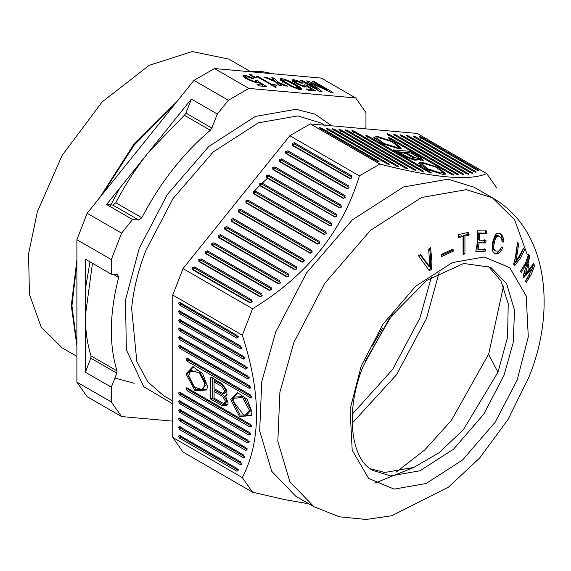 <?xml version="1.0" encoding="UTF-8"?>
<svg xmlns="http://www.w3.org/2000/svg" width="571" height="571" viewBox="0 0 571 571"><rect width="100%" height="100%" fill="white"/><g stroke="black" fill="none" stroke-linecap="round" stroke-linejoin="round"><path stroke-width="0.86" d="M352.079 423.289L396.524 374.726L426.43 318.654L439.142 272.495M431.39 277.163L419.899 318.068L392.677 369.394L352.25 414.239M372.271 346.04L382.334 328.603M134.249 383.255L114.871 378.059M249.127 70.811L228.864 59.113L192.313 51.54L149.202 65.308L102.095 101.995L62.139 155.391L37.308 211.912L28.55 253.959L29.442 294.358L41.198 327.133L62.153 347.882M85.364 289.24L89.997 261.875M113.372 274.365L118.64 277.413L117.597 274.744L111.324 274.187L85.364 259.198L85.364 315.784L92.459 263.295M118.09 274.894L117.597 274.744M91.032 355.883L90.818 358.167L85.364 372.228L111.324 387.209L116.777 373.156L116.984 370.865L91.032 355.883C87.27 343.928 85.379 330.559 85.364 315.784L85.364 372.228M115.834 202.762L112.865 205.068L138.817 220.056L141.794 217.751C160.194 182.67 183.041 153.506 210.335 130.267L184.383 115.285L149.024 151.715C136.39 167.46 125.327 184.476 115.834 202.762L141.794 217.751M274.972 87.72L275.779 85.993L277.042 85.871L275.158 84.786L274.572 86.307L275.343 86.749M273.345 86.192L274.572 86.307M275.158 84.786L271.86 84.494L271.596 85.179M271.86 84.494L258.185 76.593L257.921 77.285M258.185 76.593L256.45 76.443L276.036 87.392M298.861 88.055L297.427 88.155L292.281 86.2L284.265 81.574L283.059 80.197L284.494 80.097L288.119 81.339L297.662 86.678L298.854 87.706L298.276 89.576M298.64 88.262L298.055 89.783M297.427 88.155L297.156 88.855M296.263 87.82L296.014 88.462M294.857 87.349L294.636 87.927M293.808 86.913L293.58 87.491M292.281 86.2L292.045 86.799M289.511 84.686L289.24 85.386M286.685 83.052L286.385 83.816M284.265 81.574L283.958 82.352M283.43 80.918L282.845 82.438M283.073 80.547L282.481 82.06M283.059 80.197L282.467 81.717M280.183 79.433L280.468 78.698L280.204 79.483L282.053 81.146L291.017 86.314L298.854 89.319L301.003 89.626L301.902 89.133L301.295 88.269L300.703 89.79L298.769 88.298M282.916 80.568L280.332 80.147L280.925 78.627L283.066 78.934L282.481 80.454M281.546 80.254L282.138 78.734M301.716 88.769L301.409 89.561M301.295 88.269L300.696 87.756L300.11 89.276M300.696 87.756L299.868 87.106L299.275 88.626M299.868 87.106L298.626 86.307L298.033 87.827M298.626 86.307L296.677 85.093L296.37 85.893M296.677 85.093L294.793 84.008L294.493 84.765M294.793 84.008L292.495 82.766L292.224 83.466M292.495 82.766L290.91 81.931L290.646 82.602M290.91 81.931L289.383 81.225L289.147 81.824M289.383 81.225L288.091 80.647L287.863 81.232M288.091 80.647L286.628 80.054L286.385 80.675M286.628 80.054L285.4 79.605L285.136 80.283M285.4 79.605L284.408 79.283L284.108 80.061M284.408 79.283L283.066 78.934M280.468 78.698L280.925 78.627M317.99 90.368L316.862 89.497M310.902 84.073L310.367 83.816M310.66 84.694L311.252 83.173L330.68 92.274L333.107 92.495L314.25 81.603L313.979 82.295M314.25 81.603L312.508 81.446L327.126 89.89L326.89 90.504M327.126 89.89L308.347 81.075L307.755 82.595M308.347 81.075L306.613 80.918L317.062 88.99L316.791 89.683M302.173 81.239L302.444 80.547L300.71 80.397L319.567 91.281L322.001 91.503L311.252 83.173M302.444 80.547L317.062 88.99M278.691 84.144L277.292 83.559L273.331 79.519M278.955 85.357L278.434 84.808L279.026 83.287L285.35 85.928L287.606 86.128L277.877 82.038L277.292 83.559M277.877 82.038L273.98 78.006L273.388 79.526M273.98 78.006L271.725 77.806L274.308 80.568L274.051 81.232M274.308 80.568L266.514 77.342L266.272 77.977M266.514 77.342L264.259 77.135L275.45 81.817L278.926 85.35L281.182 85.55L279.026 83.287M249.691 74.565L249.905 74.016L249.57 74.33L250.348 75.208L254.423 77.642L256.5 77.827L253.674 76.193L253.353 77.021M276.171 87.063L275.743 86.564L275.443 87.342M253.674 76.193L252.803 76.114L252.618 76.6M252.803 76.114L252.096 75.707L251.911 76.193M252.096 75.707L251.568 75.315L251.347 75.864M250.94 75.629L251.319 74.83L249.905 74.016M251.204 74.937L251.568 75.315M312.094 90.618L311.516 90.254M306.363 86.999L303.922 86.392M294.893 81.639L292.48 81.232L293.073 79.712L292.438 79.769L292.159 80.504M304.293 87.12L304.885 85.6L304 86.592M304.314 85.778L303.444 85.7L303.187 86.378M303.444 85.7L302.109 85.35L301.895 85.907M302.109 85.35L300.703 84.879L300.51 85.386M300.703 84.879L299.654 84.444L299.447 84.958M299.654 84.444L298.126 83.73L297.912 84.287L303.122 86.364L306.434 87.006L307.169 86.492L311.83 89.44L311.245 90.96M298.126 83.73L296.242 82.638L295.971 83.33M296.242 82.638L295.407 81.988L295.086 82.824M295.407 81.988L295.05 81.61L294.458 83.13M295.05 81.61L294.443 82.788M295.036 81.268L297.634 81.503L301.616 83.123L303.115 83.138L301.36 82.295L301.124 82.888M301.36 82.295L300.068 81.717L299.839 82.303M300.068 81.717L298.604 81.125L298.362 81.746M298.604 81.125L297.377 80.668L297.106 81.36M297.377 80.668L296.385 80.354L296.078 81.132M296.385 80.354L295.043 80.004L294.458 81.525M295.043 80.004L293.937 79.79L293.351 81.31M292.438 79.769L291.995 80.19L293.201 81.56L297.912 84.287M311.83 89.44L306.106 88.933L308.461 90.289L315.577 90.925L306.249 85.029L305.656 86.549M306.249 85.029L304.507 84.872L304.885 85.6M293.937 79.79L293.073 79.712M262.974 86.228L262.403 85.864M257.25 82.609L254.802 82.01M245.773 77.249L243.367 76.842L243.953 75.322L243.325 75.379L243.039 76.114M246.85 78.948L247.122 78.256L246.287 77.606L245.965 78.434M246.287 77.606L245.93 77.228L245.337 78.748M245.93 77.228L245.33 78.398M245.915 76.878L248.521 77.114L252.503 78.734L254.002 78.755L252.239 77.906L252.011 78.505M252.239 77.906L250.947 77.328L250.719 77.913M250.947 77.328L249.484 76.735L249.249 77.356M249.484 76.735L248.257 76.286L247.992 76.971M248.257 76.286L247.264 75.964L246.965 76.742M247.264 75.964L245.93 75.615L245.337 77.135M245.93 75.615L244.823 75.401L244.231 76.921M244.823 75.401L243.953 75.322M243.325 75.379L242.875 75.8L244.081 77.178L248.799 79.897L255.344 82.324L257.321 82.617L258.049 82.103L262.717 85.058L262.125 86.571M275.557 86.2L275.743 86.564M262.717 85.058L256.986 84.544L259.348 85.907L266.464 86.542L257.128 80.639L256.536 82.16M257.128 80.639L255.394 80.49L255.765 81.21L255.18 82.731M255.765 81.21L254.88 82.203M255.194 81.389L254.331 81.31L254.066 81.988M254.331 81.31L252.989 80.961L252.775 81.517M252.989 80.961L251.59 80.497L251.39 81.003M251.59 80.497L250.533 80.054L250.334 80.575M250.533 80.054L249.006 79.34L248.792 79.897M249.006 79.34L247.122 78.256M118.64 277.413C109.504 313.315 108.947 344.47 116.984 370.865M211.855 128.097L217.308 114.043L191.356 99.054L185.903 113.115L211.855 128.097L210.335 130.267M191.356 99.054L106.584 204.511L112.865 205.068M184.383 115.285L185.903 113.115M106.584 204.511L132.543 219.492L138.817 220.056M355.697 97.962L321.28 78.091L214.475 68.549L248.899 88.419L355.697 97.962L365.954 112.558L365.954 127.319L365.376 128.81M214.475 68.549L193.962 80.39L228.379 100.268L248.899 88.419M111.324 259.569L121.58 233.132L87.156 213.254L76.899 239.692L111.324 259.569L111.324 274.187M76.899 382.099L87.156 396.695L121.58 416.566L111.324 401.977L76.899 382.099L76.899 239.692M111.324 387.209L111.324 401.977M87.156 213.254L193.962 80.39M132.543 219.492L121.58 233.132M228.379 100.268L217.308 114.043M172.763 421.141L121.58 416.566M109.996 206.481L119.817 188.052M370.679 468.834L384.668 472.481L413.747 467.456L438.971 452.824L463.381 429.706L497.941 372.213L488.583 354.22L451.297 420.506L424.874 449.834L396.053 472.217M497.941 372.213L488.583 354.22M498.04 371.957L507.555 337.318L508.226 303.815L501.003 280.896L487.884 265.829M502.145 241.269L501.852 236.587L500.453 234.146L501.638 234.831L500.681 233.946L499.004 233.104L497.127 233.318L495.571 234.774L494.879 235.944L495.136 236.458M503.501 286.107L488.726 353.856M327.461 130.102L328.404 128.932L326.12 128.132L326.262 128.739L386.874 163.734L389.165 164.541L389.022 163.927L388.608 164.434M326.12 128.653L326.098 128.125L326.262 128.739M319.624 127.547L319.789 128.161L319.624 127.547L319.646 128.075L319.624 127.547L321.951 128.361L379.008 161.308L378.602 161.814M272.881 169.594L273.823 169.68L273.73 168.552L272.717 167.567L272.881 169.594L339.574 207.88M273.752 168.524L275.022 168.181L275.022 166.925L272.731 167.539L273.73 168.552M286.678 152.443L287.97 152.079L287.97 150.823L285.657 151.458L285.821 153.485L286.763 153.57L286.678 152.443L285.657 151.458M343.992 198.387L280.297 161.622L280.204 160.494L281.496 160.13L281.496 158.874L279.205 159.487L279.355 161.543L342.928 198.244L343.621 198.422L345.548 197.059M259.933 185.696L260.876 185.782L260.804 184.626L262.075 184.29L262.075 183.027L259.791 183.641L259.933 185.696L330.009 225.93M266.407 177.645L267.349 177.731L267.278 176.575L268.548 176.232L336.483 215.46L336.483 214.196L268.548 174.976L266.264 175.59L266.407 177.645L335.034 217.044M279.205 159.487L280.225 160.472L279.183 159.509M292.316 145.448L293.258 145.534L293.166 144.37L294.443 144.028L294.443 142.771L292.152 143.385L292.316 145.448L349.373 178.388L350.066 178.566L351.979 177.217M183.02 268.606L172.763 295.043L242.318 335.198L252.575 308.761L183.02 268.606L289.825 135.741L359.38 175.897L379.893 164.055C434.046 177.945 469.647 181.121 486.699 173.591L417.144 133.436L310.339 123.9L379.893 164.055M421.641 162.071L418.415 163.142L427.686 169.644L442.953 174.398L445.901 174.048L438.449 167.567L421.641 162.071M418.85 163.998L421.998 163.634M377.038 136.326L373.805 137.397L383.112 143.921L398.43 148.696L401.392 148.339L393.911 141.844L377.038 136.326M374.241 138.253L377.474 137.889M186.025 373.848L194.918 390.728L206.795 389.964L207.451 386.274L202.655 373.555L192.784 366.718L186.025 373.848M206.995 389.408L195.653 389.386L187.509 373.612L193.362 366.818M398.137 148.66L398.637 147.925L398.401 146.49M398.387 146.768L395.996 147.304L383.598 143.335L377.074 138.282L378.923 137.711L391.463 141.529L398.387 146.768L396.545 147.311L384.012 143.492L377.074 138.282M230.62 399.593L239.485 416.423L251.319 415.659L251.975 411.977L247.193 399.307L237.358 392.491L230.62 399.593M251.525 415.103L240.22 415.074L232.104 399.365L237.936 392.591M244.381 415.966L245.516 416.123L251.047 410.299L243.681 396.51L233.967 397.152L233.539 398.215L242.646 397.63L249.556 410.528L244.381 415.966L233.039 401.042L233.539 398.215M442.768 174.383L443.232 173.663L442.982 172.192L440.576 173.006L427.593 168.745L421.819 163.734L424.017 163.463L435.823 167.16L442.982 172.192M199.836 390.221L200.949 390.371L206.459 384.554L199.115 370.807L189.429 371.443L189.008 372.478M190.778 370.358L199.386 372.97L204.982 383.998L202.719 389.75L194.119 387.131L188.516 376.103L190.75 370.372L199.358 372.984L204.96 384.019L202.719 389.75M313.922 506.713L339.288 516.791L366.189 519.46L391.742 515.749L448.449 487.142L479.676 457.992L508.047 419.464L528.675 377.645C555.255 314.079 550.28 230.898 492.309 197.737L474.158 187.252L448.035 179.187L403.39 187.01L352.314 219.899L306.606 272.838L275.722 331.987L261.761 381.621L259.669 430.912L271.71 471.268L295.771 496.235L313.922 506.713L289.868 481.753L277.82 441.39L279.911 392.106L293.879 342.464L324.763 283.316L370.472 230.384L421.548 197.495L466.186 189.672L492.309 197.737L514.571 219.671L527.24 254.637M242.318 335.198C261.254 393.597 261.254 441.069 242.318 477.606L252.575 492.195L284.522 499.582L308.968 503.85M242.018 347.204L241.333 347.596L180.721 312.601L180.036 311.423L178.552 311.652L179.772 313.772L240.391 348.767L241.619 348.032L240.391 345.912L179.337 310.752M241.533 348.517L241.619 348.06M180.721 311.002L178.552 311.652M179.772 310.917L178.552 311.623M240.391 464.616L241.619 463.902L240.391 461.753L179.772 426.758L178.552 427.465L179.772 429.613L240.391 464.616L241.333 463.438L180.721 428.443L180.036 427.265L180.721 426.844M241.333 463.438L242.018 463.045M241.533 464.366L241.619 463.902M179.772 426.758L179.337 426.601M178.552 427.465L180.036 427.236L178.552 427.493M179.772 345.434L178.552 346.147L179.772 348.296L249.163 388.351L250.383 387.645L249.163 385.496L179.337 345.277M250.783 386.788L250.105 387.181L180.721 347.125L180.036 345.94L180.721 345.519M250.305 388.109L250.383 387.645M250.783 433.589L250.105 433.981L180.721 393.919L180.036 392.741L180.721 392.32M179.772 392.234L178.552 392.948L179.772 395.096L249.163 435.152L250.383 434.445L249.163 432.297L179.337 392.077M250.305 434.902L250.383 434.445M180.036 392.741L178.552 392.969L180.036 392.712M247.407 448.899L246.722 449.291L180.721 411.184L180.036 409.999L178.552 410.235L179.772 412.355L245.78 450.462L247.007 449.727L245.78 447.607L179.337 409.336M179.772 409.5L178.552 410.206L180.721 409.578M246.929 450.212L247.007 449.755M247.407 367.574L246.722 367.967L180.721 329.86L180.036 328.682L178.552 328.91L179.772 331.037L245.78 369.144L247.007 368.409L245.78 366.282L179.337 328.018M246.929 368.895L247.007 368.438M179.772 328.175L178.552 328.882L180.721 328.261M178.552 418.864L180.036 418.607L178.552 418.836L179.772 420.984L243.353 457.692L244.581 456.986L243.353 454.83L179.337 417.965M243.353 457.692L244.295 456.522L180.721 419.813L179.772 420.984M180.721 418.215L180.036 418.607M180.036 418.636L180.721 419.813M244.295 456.522L244.98 456.122M244.495 457.442L244.581 456.986M179.772 418.129L178.552 418.836M179.772 336.804L178.552 337.511L179.772 339.666L247.707 378.887L248.935 378.18L247.707 376.025L179.337 336.647M247.707 378.887L248.656 377.717L180.721 338.489L180.036 337.283L178.552 337.511M180.721 336.89L180.036 337.283M248.656 377.717L249.334 377.317M248.856 378.637L248.935 378.18M236.851 338.096L237.793 336.926L180.736 303.979L179.794 305.157L236.851 338.096L238.078 337.382L236.837 335.227L179.337 302.123M179.772 302.287L178.552 302.994L180.721 302.366M179.794 305.157L178.552 303.001L180.036 302.766L180.736 303.979M237.793 336.926L238.478 336.533M238 337.846L238.078 337.39M243.353 359.109L244.295 357.938L180.721 321.23L179.772 322.401L243.353 359.109L244.581 358.402L243.353 356.254L179.337 319.389M178.552 320.281L180.036 320.024L178.552 320.252L179.772 322.401M180.721 319.632L180.036 320.024M179.772 319.546L178.552 320.252M180.036 320.053L180.721 321.23M244.295 357.938L244.98 357.546M244.495 358.859L244.581 358.402M251.775 425.531L251.09 425.923L188.18 389.6L187.495 388.416L188.18 387.995M187.238 387.916L186.01 388.623L187.238 390.771L250.148 427.094L251.376 426.387L250.148 424.239L186.796 387.752M251.297 426.844L251.376 426.387M187.495 388.416L186.01 388.651L187.495 388.394M238.478 469.612L236.837 471.189L238.078 470.468L236.851 468.341L179.351 435.238M238 470.939L238.078 470.468M179.772 438.25L180.721 437.072L180.036 435.887L178.552 436.116L179.772 438.25L236.837 471.189M180.736 435.48L178.552 436.123M180.721 437.072L237.779 470.019M179.794 435.402L178.552 436.116M251.775 395.988L251.09 396.381L188.18 360.058L187.495 358.852L186.01 359.08L187.238 361.236L250.148 397.559L251.376 396.824L250.148 394.697L186.796 358.217M251.297 397.309L251.376 396.845M188.18 358.46L187.495 358.852M187.238 358.374L186.01 359.08M214.068 388.637L222.94 393.533L224.796 391.492L221.905 386.488L214.068 381.963L214.068 388.637M214.068 381.963L214.468 380.479L222.847 385.318L226.28 391.263L224.075 393.69L222.94 393.533M222.733 396.495L214.068 391.492L214.068 398.165L223.761 403.54L225.616 401.499L222.733 396.495L223.675 395.325L214.468 390.007L214.068 391.492M223.761 403.54L224.895 403.697L227.108 401.27L223.675 395.325M212.255 377.595L212.255 398.258L223.675 404.853L227.929 404.354M212.255 398.258L210.763 399.115L222.733 406.024L227.743 404.932L228.093 402.926L225.702 396.388L225.702 395.41L227.108 394.347M225.702 396.388L226.915 394.925L226.858 390.314L221.905 383.633L210.763 377.203L210.763 399.115M249.334 441.383L247.707 442.946L248.935 442.24L247.707 440.091L179.337 400.706M248.856 442.696L248.935 442.24M179.772 400.863L178.552 401.577L180.721 400.949M180.036 401.342L178.552 401.577L179.772 403.726L247.707 442.946M180.036 401.37L180.721 402.555L248.656 441.776M172.763 295.043L172.763 437.45L242.318 477.606M476.064 172.299L475.9 171.685L415.288 136.69L412.997 135.891L413.14 136.498L473.759 171.5L476.043 172.299L475.9 171.685L475.493 172.192M389.186 164.541L389.022 163.927L328.404 128.932M458.927 175.047L458.777 174.441L389.393 134.378L387.109 133.578L387.252 134.185L456.636 174.248L458.927 175.047L458.777 174.441L458.37 174.947M387.131 134.121L387.109 133.578L387.252 134.185M354.298 131.244L351.986 130.438L352.15 131.052L421.534 171.114L423.846 171.914L423.682 171.3L354.298 131.244L353.349 132.415M423.846 171.914L423.682 171.3L423.275 171.814M352.007 130.445L352.15 131.052M339.067 129.81L339.038 129.282L339.203 129.895L405.21 168.002L407.501 168.809L407.359 168.195L341.351 130.088L339.038 129.282L339.203 129.895M407.501 168.809L407.359 168.195L406.952 168.702M400.057 135.263L400.035 134.735L400.2 135.341L466.2 173.456L468.491 174.255L468.348 173.641L402.341 135.534L400.05 134.735L400.2 135.341M468.513 174.255L468.348 173.641L467.942 174.155M332.586 128.711L332.736 129.317L396.31 166.025L398.622 166.832L398.451 166.218L334.877 129.51L332.586 128.711L332.615 129.246M398.622 166.832L398.451 166.218L398.044 166.725M332.593 129.232L332.572 128.703L332.736 129.317M463.945 174.79L463.802 174.176L395.867 134.956L393.562 134.156L393.726 134.763L461.661 173.991L463.945 174.79M393.583 134.156L393.726 134.763M463.966 174.79L463.802 174.176L463.395 174.69M419.635 137.09L476.692 170.03L478.983 170.836L478.819 170.215L421.762 137.268L419.471 136.469L419.635 137.09L419.464 136.469M478.983 170.836L478.819 170.215L478.405 170.729M406.666 135.919L470.247 172.628L472.531 173.434L472.388 172.82L408.815 136.112L406.523 135.313L406.531 135.841M472.552 173.434L472.388 172.82L471.981 173.327M428.999 172.264L431.283 173.063L431.141 172.449L368.231 136.126L365.918 135.327L366.082 135.941L428.999 172.264M431.305 173.063L431.141 172.449L430.734 172.963M365.947 135.855L365.918 135.327L366.082 135.941M319.789 128.161L376.846 161.108L379.173 161.921L379.008 161.308L379.173 161.921M388.094 137.304L388.237 137.918L451.154 174.241L453.46 175.047L453.295 174.433L390.386 138.111L388.094 137.304L388.123 137.847M388.102 137.832L388.073 137.304L388.237 137.918M453.46 175.047L453.295 174.433L452.889 174.94M377.253 138.046L376.111 138.939L376.032 139.909M398.308 146.155L400.485 148.674M406.138 152.607L413.975 157.139L419.364 159.024L420.292 158.724L411.141 153.057L406.138 152.607L404.646 153.471M414.018 158.831L416.073 159.694M420.549 160.258L420.292 158.724M412.655 157.418L403.99 152.421L398.986 151.972L407.651 156.975L413.047 158.866L413.975 158.56L412.655 157.418M397.502 152.828L398.986 151.972M414.225 160.101L413.975 158.56M409.764 152.935L396.667 151.679M415.866 160.315L415.502 159.923L416.994 159.259L423.418 160.265L421.12 157.774L409.985 151.344L409.585 152.828M422.19 160.48L420.349 159.045M409.985 151.344L393.547 149.873L405.51 156.782L413.946 160.044L417.101 160.108L416.994 159.259M421.819 163.734L420.649 164.655L420.534 165.576M442.896 171.921L444.995 174.383M413.611 169.694L415.902 170.501L415.759 169.887L347.825 130.666L345.512 129.86L345.676 130.474L413.611 169.694M415.924 170.501L415.759 169.887L415.353 170.394M345.562 130.402L345.534 129.867L345.676 130.474M412.997 135.891L413.14 136.498M287.363 276.778L219.307 237.5L219.235 236.344L218.215 235.359L218.358 237.415L219.307 237.5M287.242 276.721L286.292 276.635L286.985 276.814L288.912 275.45M273.823 169.68L339.952 207.844M341.123 207.416L341.03 206.288L275.022 168.181M341.501 206.516L341.194 207.066L341.03 205.032L275.022 166.925M278.962 283.716L212.833 245.551L212.762 244.395L214.032 244.053L280.04 282.167L280.133 283.295M214.032 244.053L214.032 242.796L211.741 243.41L211.891 245.466L277.891 283.573L278.584 283.751L280.511 282.388M280.204 282.938L280.04 282.167M311.894 252.789L311.802 251.661L240.762 210.649L239.492 210.985L239.563 212.141L310.724 253.21M310.603 253.153L309.66 253.074L311.966 252.432L311.802 250.405L240.762 209.393L238.457 210.028L238.621 212.055L239.563 212.141M339.831 207.787L338.889 207.701L341.194 207.066M311.966 252.432L312.28 251.882M238.621 212.055L310.353 253.253M214.032 242.796L280.04 280.911M302.751 262.082L302.38 262.125M232.09 220.192L231.055 219.228L231.219 221.262L301.688 261.946L303.979 261.332L303.829 259.277L233.368 218.593L233.368 219.849L232.076 220.213L232.161 221.341L302.63 262.032M303.922 261.661L303.829 260.533L233.368 219.849M246.85 201.834L245.83 200.849L245.994 202.876L317.041 243.896L317.983 243.974L246.943 202.962L246.85 201.834L248.142 201.47L319.182 242.482L319.275 243.61M317.726 244.074L317.041 243.896L319.346 243.253L319.182 241.226L248.142 200.214L245.851 200.821L246.872 201.813M286.292 276.635L218.358 237.415M319.346 243.253L319.653 242.704M271.225 289.94L271.139 288.812L207.559 252.111L206.288 252.446L206.359 253.603L205.417 253.517L268.991 290.225L269.683 290.403L271.61 289.033M225.688 228.314L224.667 227.329L225.688 228.314L225.773 229.442L295.164 269.505L294.215 269.419L296.527 268.784L296.363 266.757L226.98 226.694L226.98 227.95L296.363 268.013L296.456 269.141M296.527 268.784L296.834 268.234M206.359 253.603L270.062 290.361M250.469 302.651L193.412 269.705L192.47 269.619L249.527 302.566L250.605 302.709M348.674 188.202L348.581 187.074L287.97 152.079M286.763 153.57L347.503 188.623M347.382 188.566L346.44 188.487L347.132 188.658M285.821 153.485L346.44 188.487L348.724 187.873L349.059 187.295M348.745 187.845L348.581 187.074M287.97 150.823L348.581 185.818M288.605 276L288.441 273.966L220.506 234.745L220.506 236.001L288.441 275.229L288.533 276.357M326.462 233.196L326.148 233.746L325.984 231.719L255.523 191.035L253.21 191.67L253.374 193.697L323.843 234.381L324.785 234.467L254.316 193.783L254.223 192.655L255.523 192.291L325.984 232.975L326.077 234.103M261.789 296.285L261.704 295.157L201.085 260.162L199.814 260.504L199.886 261.654L260.626 296.706M201.085 260.162L201.085 258.906L198.801 259.512L198.944 261.568L259.555 296.563L260.248 296.742L262.175 295.378M261.868 295.928L261.704 295.157M192.47 269.619L192.306 267.592L193.326 268.577L193.412 269.705M260.876 185.782L330.388 225.895M331.551 225.474L331.465 224.346L262.075 184.29M331.465 224.346L331.465 223.09L262.075 183.027M330.259 225.838L329.317 225.759L331.63 225.117L331.465 223.09M252.168 301.388L251.854 301.938L251.69 299.911L194.632 266.964L192.313 267.585L193.326 268.577L194.632 268.22L251.69 301.167L251.782 302.295M351.593 178.131L351.5 176.967L294.443 144.028M293.258 145.534L350.437 178.53M351.665 177.774L351.5 175.711L294.443 142.771M271.304 289.583L271.139 287.556L207.559 250.847L205.275 251.461L206.267 252.475M205.417 253.517L205.253 251.49M226.98 227.95L225.702 228.293M224.689 227.308L226.98 226.694M224.667 227.329L224.831 229.364L225.773 229.442M331.937 224.567L331.63 225.117M294.215 269.419L224.831 229.364M345.162 197.966L345.07 196.838L281.496 160.13M345.234 197.609L345.07 196.838M281.496 158.874L345.07 195.582M267.349 177.731L335.405 217.009M336.576 216.587L336.483 215.46M335.284 216.951L334.342 216.866L336.626 216.252L336.961 215.681M336.647 216.231L336.483 214.196M326.134 233.767L323.843 234.381M201.085 258.906L261.704 293.901M220.506 236.001L219.235 236.344L218.193 235.388M251.854 301.945L249.527 302.566M304.307 260.754L303.993 261.304M218.215 235.359L220.506 234.745M231.077 219.207L233.368 218.593M252.575 492.195L183.02 452.039L172.763 437.45M463.209 253.367L463.766 253.239L463.738 235.423L467.949 234.431L467.67 232.568M458.563 236.537L461.86 235.837L463.038 236.522L463.081 254.345L464.951 253.924L464.922 236.101L463.738 235.423M428.171 270.083L430.284 268.655L430.534 266.036L430.67 258.006L429.649 248.406M430.284 268.655L431.469 269.334L431.904 261.404L430.584 247.75L428.693 249.084L429.813 266.907L428.628 266.229L420.163 254.787M441.333 255.473L452.089 250.491L451.975 249.491M514.849 260.904L517.49 242.839L518.696 243.546L516.027 261.582L514.849 260.904M513.943 264.523L519.56 257.064L523.386 248.813M475.928 251.083L483.73 251.219L484.308 248.799M484.601 242.261L485.778 242.946L486.021 240.334L479.39 240.205L478.205 239.527L478.341 233.004L485.607 233.146L486.792 233.825L486.649 230.991L477.584 230.791L477.52 241.369L475.764 251.74L484.907 251.897L485.486 249.484L478.084 249.356L476.906 248.67L477.97 242.14L484.601 242.261L484.843 239.656M485.607 233.146L485.471 230.313M500.453 234.146L499.504 233.268L500.681 233.946M493.644 252.939L496.556 253.117L498.533 251.911L501.631 247.007M499.704 250.69L500.881 251.368L502.808 247.693L501.295 247.193L500.496 249.099L498.512 251.126L495.764 251.012L493.144 249.049L492.602 246.18L493.765 239.463L495.4 236.123L497.662 235.48L501.288 237.814L502.195 242.011L503.643 241.933L502.466 241.255M520.595 271.311L524.856 264.337M523.207 276.421L527.568 272.46L531.394 267.671L532.572 268.349L525.534 281.032L526.255 282.467L531.351 274.251L534.549 265.651L533.571 263.659L525.591 273.78L529.809 256.379L528.682 254.295L525.57 262.924L520.538 271.204L521.28 272.652L528.239 259.919L527.062 259.241M525.577 281.118L528.168 277.228M532.393 268.249L533.143 264.494M525.591 273.78L524.406 273.102L525.049 271.418M528.096 259.841L528.425 255.308M493.765 239.463L494.943 240.141L495.464 238.657L494.286 237.979M501.738 250.041L500.56 249.363M495.885 235.723L497.063 236.401L497.969 236.144L496.784 235.466M493.301 241.233L494.479 241.918L494.943 240.141M494.879 235.944L492.894 241.376L492.152 247.122L492.88 251.654L494.821 253.624L496.584 253.945L495.4 253.26M495.4 236.123L496.577 236.801L497.063 236.401M493.829 249.812L495.007 250.491L493.144 249.049M492.98 242.775L494.165 243.453L494.479 241.918M494.479 253.217L495.657 253.902M492.673 247.55L493.851 248.235L493.779 246.858L492.602 246.18M492.873 248.421L494.051 249.106L493.851 248.235M494.322 249.734L494.051 249.106M495.464 238.657L496.063 237.465L494.886 236.787M495.764 251.012L495.007 250.491M492.709 244.588L493.894 245.273L494.165 243.453M498.533 251.911L499.718 252.589L500.881 251.368M496.556 253.117L497.734 253.795L498.462 253.503L497.284 252.825M496.584 253.945L497.734 253.795M497.969 236.144L498.84 236.158L497.662 235.48M501.852 236.587L503.03 237.265L502.423 235.937L501.238 235.259M499.718 252.589L498.462 253.503M499.682 236.444L498.84 236.158M502.423 235.937L501.638 234.831M502.33 238.985L503.508 239.663L503.03 237.265M518.696 243.546L517.49 242.354L516.47 253.41L513.629 264.209L514.878 265.472L520.738 257.749L524.628 249.556L523.45 248.87M524.628 249.556L523.521 248.421L516.027 261.582M467.949 234.431L469.126 235.116L468.691 232.318L458.242 234.631L458.691 237.436L463.038 236.522M463.766 253.239L464.951 253.924M469.126 235.116L464.922 236.101M478.084 249.356L479.148 242.818L477.97 242.14M484.907 251.897L483.73 251.219M479.39 240.205L479.519 233.689L478.341 233.004M486.792 233.825L479.519 233.689M485.778 242.946L479.148 242.818M453.274 251.169L453.003 249.006L441.19 254.452L441.469 256.622L453.274 251.169L452.089 250.491M528.239 259.919L523.057 276.128L523.785 277.57L532.572 268.349M528.632 255.694L529.809 256.379M533.371 264.973L534.549 265.651M493.894 245.273L493.779 246.858M429.813 266.907L420.556 254.538L418.557 255.808L429.349 270.761L431.469 269.334M496.577 236.801L496.063 237.465M503.643 241.933L503.508 239.663M486.699 173.591L496.956 188.187M310.339 123.9L289.825 135.741M252.575 308.761C307.119 275.4 342.721 231.112 359.38 175.897M267.435 178.238L260.726 184.547M260.704 184.576L254.48 190.885M220.599 234.802L219.899 235.93M219.071 237.272L218.821 237.679M392.298 314.457L364.997 361.743M324.613 125.17L320.866 123.008L297.819 115.899L258.435 122.794L213.376 151.815L173.049 198.515L145.798 250.698C138.153 270.483 133.436 289.697 131.63 308.34L136.826 361.543L147.768 381.849L163.484 395.603L172.763 400.963M331.63 125.798L314.971 114.15L296.049 109.297L255.415 116.413L208.922 146.354L167.317 194.54L139.203 248.385L125.484 300.068L126.377 349.909L143.699 386.646L172.763 403.89M102.102 194.668L134.099 145.205L175.04 103.929M246.893 71.446L260.947 71.396L274.023 73.866M294.565 84.594L300.018 89.54M76.899 344.042L71.946 305.749L76.899 263.274M90.818 358.167L116.777 373.156M373.434 470.611L390.621 475.921L419.992 470.775L453.595 449.134L483.673 414.303L503.993 375.39L513.179 342.728L514.557 310.303L506.627 283.744L490.803 267.321L463.723 263.459L426.673 280.425L389.608 318.026L363.441 365.618C344.127 411.755 351.286 460.997 373.434 470.611M326.12 128.132L326.141 128.668M321.009 129.538L321.951 128.361M286.699 152.421L285.678 151.436M279.355 161.543L280.297 161.622M260.804 184.626L259.791 183.641M259.769 183.669L260.783 184.654M267.257 176.603L266.243 175.618M268.548 176.232L268.548 174.976M266.264 175.59L267.278 176.575M292.152 143.385L293.166 144.37L292.152 143.385M361.193 366.082L350.094 409.3L352.193 450.198L368.609 478.405L394.154 489.119L426.03 483.53L462.503 460.048L495.136 422.255L517.19 380.022L528.289 336.804L526.191 295.906L509.775 267.699L484.222 256.986L452.353 262.567L415.881 286.057L383.241 323.85L361.193 366.082M179.772 313.772L180.721 312.601M240.391 348.767L241.333 347.596M180.721 428.443L179.772 429.613M250.105 387.181L249.163 388.351M178.552 346.147L180.036 345.912M178.552 346.169L180.036 345.94M179.772 348.296L180.721 347.125M250.105 433.981L249.163 435.152M179.772 395.096L180.721 393.919M179.772 412.355L180.721 411.184M245.78 450.462L246.722 449.291M179.772 331.037L180.721 329.86M246.722 367.967L245.78 369.144M178.552 337.54L180.036 337.311M179.772 339.666L180.721 338.489M251.09 425.923L250.148 427.094M187.238 390.771L188.18 389.6M186.01 359.109L187.495 358.881M187.238 361.236L188.18 360.058M250.148 397.559L251.09 396.381M221.905 386.488L222.847 385.318M223.675 404.853L222.733 406.024M179.772 403.726L180.721 402.555M415.288 136.69L414.346 137.868M388.451 135.555L389.393 134.378M387.088 133.578L387.109 134.106M340.409 131.259L341.351 130.088M339.06 129.289L339.088 129.824M402.341 135.534L401.399 136.712M400.05 134.735L400.078 135.277M334.877 129.51L333.935 130.68M395.867 134.956L394.925 136.134M421.762 137.268L420.813 138.446M406.552 135.855L406.523 135.313M408.815 136.112L407.872 137.29M367.281 137.304L368.231 136.126M365.94 135.327L365.968 135.869M389.436 139.281L390.386 138.111M413.975 157.139L413.033 158.31M406.709 158.146L407.651 156.975M420.177 158.945L421.12 157.774M347.825 130.666L346.882 131.837M345.512 129.86L345.541 130.388M341.03 206.288L341.03 205.032M212.762 244.395L211.741 243.41L212.74 244.424M211.891 245.466L212.833 245.551M277.891 283.573L278.841 283.659M240.762 210.649L240.762 209.393M238.478 210L239.492 210.985M238.457 210.028L239.47 211.013M311.802 250.405L311.802 251.661M232.161 221.341L231.219 221.262M248.142 201.47L248.142 200.214M245.994 202.876L246.943 202.962M319.182 241.226L319.182 242.482M303.829 260.533L303.829 259.277M296.363 266.757L296.363 268.013M268.991 290.225L269.933 290.311M288.441 273.966L288.441 275.229M255.523 192.291L255.523 191.035M253.231 191.649L254.245 192.634L253.21 191.67M254.316 193.783L253.374 193.697M342.928 198.244L343.87 198.33M251.69 299.911L251.69 301.167M351.5 175.711L351.5 176.967M271.139 288.812L271.139 287.556M207.559 250.847L207.559 252.111M205.275 251.461L206.288 252.446M325.984 231.719L325.984 232.975M198.801 259.512L199.814 260.504M199.886 261.654L198.944 261.568M259.555 296.563L260.497 296.649M198.779 259.541L199.793 260.526M194.632 266.964L194.632 268.22M231.055 219.228L232.076 220.213M349.373 178.388L350.316 178.473M528.539 264.273L528.882 268.434M529.21 275.5L529.253 278.07M99.711 197.645L133.792 144.356L176.989 101.51M244.388 71.218L275.372 73.987M76.899 356.39L62.146 347.882M76.899 345.898L71.282 305.685L76.899 259.912M413.747 467.456L374.804 483.137"/></g></svg>
